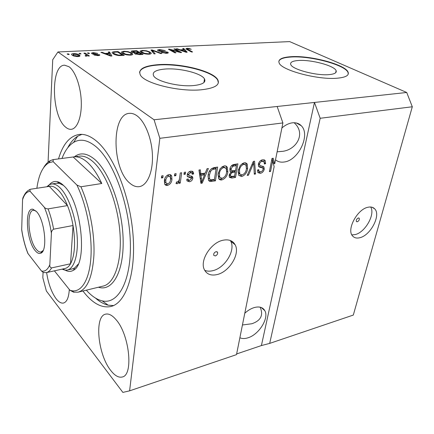 <?xml version="1.0" encoding="UTF-8"?>
<svg xmlns="http://www.w3.org/2000/svg" width="434" height="434" viewBox="0 0 434 434"><rect width="100%" height="100%" fill="white"/><g stroke="black" fill="none" stroke-linecap="round" stroke-linejoin="round"><path stroke-width="0.65" d="M329.129 74.615C334.549 74.095 336.882 72.782 336.128 70.671C334.489 65.659 310.956 59.442 298.304 60.5C292.44 60.944 289.928 62.312 290.775 64.595C292.283 69.462 316.56 75.912 329.129 74.615M193.439 85.579C202.51 84.619 206.188 82.389 204.468 78.885C201.468 73.265 179.898 67.905 165.457 69.017C155.752 69.825 151.824 72.142 153.679 75.955C156.701 81.462 179.117 86.974 193.439 85.579M201.267 89.789C214.814 88.276 220.304 84.918 217.749 79.71C213.175 71.116 180.674 63.033 158.687 64.617C143.681 65.778 137.616 69.326 140.497 75.256C145.113 83.588 179.567 92.019 201.267 89.789M218.383 82.769L217.689 80.089C213.121 71.48 180.625 63.397 158.649 64.986C147.093 65.778 140.719 68.23 139.52 72.337M337.706 78.158C345.768 77.339 349.245 75.364 348.128 72.234C345.578 64.547 310.05 55.199 290.813 56.713C281.72 57.353 277.836 59.447 279.154 62.99C281.411 70.33 318.648 80.225 337.706 78.158M348.258 74.051L348.052 72.57C345.502 64.872 309.984 55.519 290.747 57.038C283.657 57.505 279.675 58.943 278.812 61.351M357.301 221.79C359.005 220.863 359.629 219.669 359.184 218.21L358.316 217.993C356.618 218.915 355.988 220.109 356.428 221.573L357.301 221.79M359.753 237.734C370.538 235.526 381.264 214.993 374.672 208.835C373.077 207.175 370.869 206.638 368.048 207.24C357.361 209.052 346.354 229.635 352.554 235.928C354.247 237.892 356.65 238.494 359.753 237.734M351.86 234.875L355.066 234.604C365.081 232.564 375.513 214.287 370.679 207.013M215.313 255.941C217.136 255.132 217.895 253.912 217.586 252.273L216.04 251.671C214.217 252.469 213.452 253.689 213.75 255.328L215.313 255.941M217.119 274.559C229.364 271.863 240.398 253.744 235.13 244.765C232.781 240.637 228.772 239.123 223.092 240.224C211.108 242.432 199.667 260.248 204.24 269.416C206.622 274.245 210.913 275.964 217.119 274.559M204.68 270.322C207.051 271.315 209.758 271.434 212.801 270.68C225.007 268.044 235.939 250.044 230.644 241.082L230.313 240.501M239.883 337.739C242.112 338.791 244.803 338.813 247.955 337.809C258.941 334.619 269.275 318.106 264.827 310.679C262.836 307.245 259.293 306.214 254.199 307.576C250.971 308.569 247.836 310.451 244.792 313.223M242.438 324.979L251.828 323.748C260.856 320.683 263.622 315.16 260.123 307.174M275.514 159.804C277.89 161.801 280.809 162.528 284.265 161.99C298.532 160.428 310.815 134.583 301.218 125.692C298.934 123.381 295.977 122.426 292.353 122.833C288.811 123.316 285.322 125.03 281.888 127.981M277.114 151.824L280.765 151.477C295.635 151.103 306.784 133.835 294.111 122.73M110.719 370.424C114.788 375.676 118.618 377.868 122.214 377.005C133.753 375.345 129.413 334.234 115.943 319.576C112.222 315.258 108.804 313.446 105.69 314.135C94.135 315.968 97.758 354.399 110.719 370.424M129.95 183.256C133.016 185.915 136.092 187.049 139.178 186.663C146.996 185.681 152.925 172.672 152.453 155.833C152.036 139.021 145.146 121.574 136.889 115.737C134.394 113.952 131.941 113.155 129.533 113.339C110.99 113.779 111.956 169.211 129.95 183.256M65.615 127.129C67.46 128.73 69.294 129.462 71.127 129.321C77.149 128.909 81.749 117.191 81.288 101.974C80.87 86.778 75.364 71.198 69.001 66.722L64.628 65.203C50.252 64.775 51.554 116.404 65.615 127.129M46.617 272.568C48.288 283.467 51.418 292.147 56.008 298.597C58.628 301.999 61.118 303.48 63.478 303.041C66.858 302.064 68.8 297.54 69.299 289.462M82.916 291.002L84.663 293.21C93.31 303.713 101.963 308.162 110.627 306.556C125.632 303.437 136.119 274.136 133.026 234.854C130.032 195.615 113.637 155.15 96.424 141.045C90.467 136.119 84.82 133.905 79.493 134.41C69.879 135.875 62.892 144.039 58.519 158.909M219.072 177.056L218.964 176.736L219.072 177.056M320.184 118.276L412.3 106.769L353.314 315.068L269.682 343.392L320.184 118.276L314.466 102.446L154.065 119.773L57.939 51.961L52.726 59.718L48.071 162.137M412.3 106.769L406.723 92.48L314.466 102.446L261.404 345.562L269.682 343.392M277.142 106.476L282.897 122.936L274.717 163.802L273.409 162.967L272.199 158.415M282.897 122.936L159.837 138.31L154.065 119.773M271.63 160.32L272.628 160.954L274.147 166.645L236.497 354.632L129.603 390.839L159.837 138.31M272.628 160.954L270.55 171.43L269.395 171.625L271.999 158.448L273.241 158.253L274.717 163.802M258.339 164.231C259.038 161.67 260.487 160.179 262.684 159.755L265.19 160.537L265.608 163.651L264.398 164.014L264.105 161.947L262.282 161.334C260.915 161.546 259.999 162.43 259.537 163.998L259.706 165.278L263.937 166.965L264.252 169.184C263.633 171.528 262.31 172.916 260.281 173.35L257.883 172.602L257.541 169.992L258.756 169.623L258.989 171.381L260.536 171.815C261.805 171.62 262.657 170.801 263.085 169.352L262.977 168.072L259.499 167.128L258.637 166.477L258.339 164.231M247.217 175.417L253.342 161.405L254.584 161.204L255.523 173.996L254.302 174.208L253.738 162.869L248.47 175.2L247.217 175.417M244.185 162.679L246.984 163.759L247.272 164.258L247.613 168.696C247.022 172.651 245.047 175.265 241.695 176.529L238.754 175.336L238.255 170.394L240.327 165.316L244.185 162.679M224.172 165.848L225.968 166.005L227.226 167.117L227.85 171.945C227.308 175.965 225.3 178.629 221.828 179.926C220.374 180.137 219.3 179.665 218.611 178.515L218.139 173.703L220.206 168.538L224.172 165.848M205.266 173.101L207.018 168.739L208.385 168.522L202.206 183.105L200.926 183.327L198.951 170.014L200.34 169.797L200.823 173.822L205.266 173.101M161.415 177.994L161.676 175.916L163.103 175.694L162.842 177.766L161.415 177.994M164.377 180.756C164.594 177.658 166.097 175.602 168.88 174.593C170.226 174.43 171.164 174.913 171.696 176.047L171.945 179.416C171.69 182.432 170.204 184.434 167.486 185.421C166.092 185.6 165.137 185.09 164.611 183.897L164.377 180.756M174.457 175.906L174.728 173.85L176.123 173.633L175.846 175.683L174.457 175.906M179.546 178.363L180.278 172.971L181.662 172.754L180.235 183.105L178.862 183.338L179.09 181.694L177.213 183.794L175.987 183.457L176.703 181.895L177.614 181.927L179.009 180.517L179.546 178.363M183.951 174.387L184.238 172.347L185.606 172.13L185.318 174.17L183.951 174.387M187.206 174.962C187.667 172.792 188.893 171.511 190.895 171.11L193.293 172.048L193.635 173.915L192.262 174.311L192.078 173.177L190.591 172.602L188.606 174.484L188.665 175.2L192.658 176.942L192.826 178.336C192.365 180.278 191.231 181.412 189.419 181.743L186.994 180.869L186.756 179.334L188.134 178.927L188.275 179.806L189.582 180.294L191.454 178.765L191.394 178.249L187.358 176.6L187.206 174.962M208.103 175.444C208.532 171.365 210.49 168.761 213.978 167.638L217.651 167.052L215.421 180.848L210.002 181.526L208.494 180.332L208.103 175.444M229.868 169.043C230.432 166.368 231.875 164.828 234.214 164.432L237.903 163.846L235.526 177.414L231.832 178.043L229.429 177.327L229.125 175.2L230.959 172.124L230.123 171.463L229.868 169.043M43.069 272.351L42.825 277.695L46.346 290.97L122.871 392.401L129.603 390.839M179.171 51.814L173.92 48.955L174.994 48.906L181.613 52.503L180.463 52.563L170.784 49.894L176.047 52.785L174.956 52.84L168.381 49.216L169.542 49.161L179.171 51.814L179.123 52.194M158.09 50.789L157.607 50.398C157.406 49.91 158.057 49.633 159.571 49.574L165.3 50.632L160.233 50.002L158.893 50.49L159.186 50.729L167.741 52.156L168.246 52.557C168.419 53.002 167.817 53.252 166.455 53.317L161.204 52.378L165.647 52.888L166.906 52.427L165.609 51.847L161.291 51.586L158.09 50.789M154.027 53.887L150.999 50.029L152.155 49.975L161.849 53.496L160.699 53.556L152.383 50.425L155.204 53.827L154.027 53.887M142.39 50.377L146.605 50.805L149.898 52.015L151.119 52.981C151.537 53.642 150.815 54.049 148.943 54.196C145.612 54.147 143.057 53.572 141.278 52.481L140.122 51.093L142.39 50.377L142.336 50.892M123.907 51.239L128.204 51.668L131.491 52.905L132.625 53.821C133.092 54.532 132.321 54.972 130.325 55.129C126.902 55.08 124.319 54.5 122.583 53.387L121.601 52.574L121.52 51.971L123.907 51.239L123.864 51.755M79.796 53.946L78.966 53.387L80.23 53.328L81.066 53.887L79.796 53.946M72.337 55.27L71.67 54.679C71.219 54.087 71.854 53.718 73.568 53.588C76.2 53.626 78.071 54.066 79.183 54.912L79.845 55.492C80.274 56.078 79.644 56.442 77.952 56.583C75.321 56.55 73.449 56.111 72.337 55.27M187.038 48.293L189.083 48.472L191.291 49.286L187.765 48.711L187.179 48.977L192.582 51.955L191.519 52.004L186.967 49.579L185.882 48.814L187.038 48.293L186.875 49.536M406.723 92.48L289.668 41.599L57.939 51.961M109.053 53.208L108.256 52.02L109.509 51.961L111.912 56.002L110.719 56.062L100.872 52.368L102.142 52.308L104.968 53.404L109.053 53.208L109.015 53.697M91.878 53.707L91.574 53.447C91.362 52.986 91.975 52.726 93.418 52.66L97.753 53.425L93.95 53.067L92.876 53.463L93.69 53.821L99.755 54.89C99.901 55.302 99.31 55.536 97.981 55.595L93.885 54.917L97.308 55.189L98.328 54.765L91.878 53.707M88.292 53.55L87.451 52.991L88.699 52.932L89.54 53.49L88.292 53.55M86.068 54.635L83.854 53.16L85.107 53.1L89.409 55.959L88.151 56.024L87.456 55.563L86.729 56.149L85.303 56.051L85.162 55.617L86.724 55.232L86.068 54.635M67.959 54.505L67.145 53.941L68.431 53.881L69.25 54.445L67.959 54.505M113.35 53.859L112.287 52.975C111.728 52.248 112.514 51.83 114.641 51.722L118.015 51.565L124.227 55.384L119.019 55.568C116.361 55.259 114.473 54.689 113.35 53.859M131.735 52.107L131.214 51.679C130.97 51.169 131.654 50.897 133.276 50.854L136.688 50.697L143.041 54.44L139.58 54.613L134.898 53.811L134.513 53.49L134.822 52.959L131.735 52.107M183.761 49.65L182.681 48.548L183.783 48.5L187.179 52.226L186.137 52.275L176.199 48.852L177.311 48.798L180.175 49.818L183.761 49.65L183.707 50.105M236.638 353.938L261.404 345.562M189.034 48.858L189.083 48.472M187.13 49.671L187.217 49.026M110.637 56.029L109.368 53.68L109.509 51.961M102.104 52.829L102.142 52.308M104.93 53.887L104.968 53.404M106.042 54.304L106.08 53.838L110.67 55.623M109.368 53.68L106.08 53.838M93.386 53.116L93.418 52.66M92.974 54.163L93.012 53.577M93.657 54.299L93.69 53.821M99.419 55.384L99.473 54.646M95.013 55.346L95.057 54.803M97.276 55.612L97.308 55.189M88.655 53.528L88.699 52.932M85.048 53.957L85.107 53.1M86.062 56.138L86.095 55.628M68.398 54.489L68.431 53.881M73.541 54.071L73.568 53.588M79.086 56.442L79.183 54.912M72.733 55.519L73.042 55.481M77.371 56.165L78.429 55.427L77.908 54.972L74.133 53.995L73.086 54.749L77.371 56.165L77.344 56.594M73.541 55.905L73.585 55.183M80.192 53.93L80.23 53.328M114.598 52.226L114.641 51.722M117.95 52.313L118.015 51.565M113.062 53.675L113.458 53.615M122.301 54.993L117.549 52.064L115.504 52.161C114.082 52.188 113.42 52.422 113.518 52.85L114.56 53.805L118.515 55.096L122.301 54.993L122.252 55.481M120.234 55.574L120.272 55.091M118.477 55.525L118.515 55.096M114.505 54.478L114.56 53.805M113.431 53.914L113.518 52.85M128.166 52.08L128.204 51.668M131.204 54.635L131.708 54.955M131.388 53.995L131.491 52.905M121.487 52.335L121.52 51.971M122.317 53.214L122.893 53.105M129.571 54.684C131.046 54.575 131.621 54.261 131.29 53.745L130.308 52.953C129.034 52.145 127.146 51.717 124.639 51.679C123.153 51.792 122.583 52.113 122.93 52.639L125.697 54.179L129.571 54.684L129.527 55.145M125.654 54.624L125.697 54.179M123.728 53.979L123.788 53.339M136.618 51.386L136.688 50.697M134.746 53.713L134.822 52.959M141.131 54.055L139.227 52.926L136.102 53.116L135.674 53.463L139.233 54.147L141.131 54.055L141.083 54.538M135.907 54.234L135.956 53.691M138.484 52.487L136.271 51.179L132.94 51.391L132.56 51.782L136.352 52.59L138.484 52.487L138.435 52.964M132.842 52.59L132.891 52.047M146.562 51.19L146.605 50.805M149.708 53.783L150.148 54.055M148.135 54.212L148.178 53.756C149.562 53.659 150.099 53.366 149.806 52.883L149.898 52.015M140.095 51.364L140.122 51.093M140.969 52.292L141.468 52.205M149.806 52.883L148.754 52.064C147.446 51.266 145.574 50.849 143.139 50.805C141.755 50.908 141.213 51.207 141.517 51.7L144.37 53.263L148.178 53.756M144.327 53.686L144.37 53.263M142.385 53.035L142.444 52.438M152.008 51.315L152.155 49.975M152.253 51.63L152.383 50.425M159.517 50.067L159.571 49.574M159.126 51.212L159.186 50.729M167.616 53.181L167.741 52.156M162.175 52.791L162.229 52.275M165.593 53.333L165.647 52.888M174.918 49.503L174.994 48.906M170.714 50.501L170.784 49.894M169.461 49.812L169.542 49.161M183.647 49.53L183.783 48.5M177.262 49.216L177.311 48.798M180.126 50.208L180.175 49.818M185.166 51.169L184.19 50.078L181.303 50.219L185.958 51.874L185.166 51.169M185.915 52.199L185.958 51.874M181.255 50.594L181.303 50.219M161.757 175.906L161.649 176.806L162.842 177.766M170.258 174.68L170.741 178.461L171.945 179.416M170.741 178.461L170.562 179.513M164.616 179.399L165.804 180.419L165.962 182.953L167.714 183.935L166.293 184.455L167.486 185.421M166.293 184.455L164.849 184.358M164.611 179.459L164.768 181.987L165.972 182.98M169.173 176.09L167.34 175.173M167.714 183.935C169.493 183.11 170.437 181.683 170.546 179.649L170.383 177.061L168.652 176.101C166.857 176.931 165.907 178.369 165.804 180.419M167.448 175.146L168.652 176.101M174.756 173.85L174.636 174.739L175.846 175.683M180.284 172.971L179.03 182.155L180.235 183.105M178.58 181.293L179.09 181.694M177.191 181.954L176.318 182.747M176.204 182.985L177.213 183.794M184.114 173.242L185.318 174.17M192.056 171.11L192.403 172.987L193.635 173.915M192.403 172.987L192.029 173.095M191.318 172.602L189.365 171.674L190.591 172.602M187.559 173.692L188.606 174.484M187.396 174.137L188.779 175.374M187.559 174.441L187.889 174.609M191.454 176.058L191.6 177.403L192.826 178.336M191.6 177.403L191.389 178.244M189.707 180.273L188.204 180.804L189.419 181.743M188.204 180.804L186.962 180.794M187.298 179.177L187.7 179.361M187.298 176.464L189.924 177.05L191.15 177.983M204.783 173.182L204.213 174.528M201.3 181.412L200.975 182.177L202.206 183.105M199.228 169.971L199.586 172.9L200.823 173.822M200.557 180.848L201.783 181.775L204.582 174.804L203.345 173.888L199.781 174.468L200.551 180.81M199.781 174.468L201.013 175.39L201.783 181.775M204.582 174.804L201.013 175.39M216.213 167.28L215.969 168.793M214.255 179.492L214.179 179.931L215.421 180.848M214.179 179.931L208.765 180.604L210.002 181.526M208 176.226L208.401 178.141L209.573 179.009M208.287 174.435L209.405 175.249L209.644 179.058L210.506 179.86L214.401 179.464L216.099 168.886L214.846 167.991L211.429 168.647M209.481 171.077L210.436 171.772L209.405 175.249M212.622 168.343L213.875 169.244C212.41 169.358 211.26 170.204 210.436 171.772M216.099 168.886L213.875 169.244M225.745 165.924L227.416 167.437M226.147 166.553L226.716 170.052M226.716 171.142L227.85 171.945M222.566 178.222L220.581 179.02L221.828 179.926M220.581 179.02L218.872 178.9M218.031 174.49L218.47 176.378L219.794 177.403M224.893 167.475L222.653 166.575L221.996 166.743M222.083 178.336C224.752 177.311 226.255 175.244 226.591 172.13L226.25 168.506L223.917 167.464C221.286 168.457 219.783 170.481 219.414 173.535L219.718 177.284L222.083 178.336M218.188 175.645L219.436 176.551M218.324 172.754L219.414 173.535M222.653 166.575L223.917 167.464M236.432 164.079L236.183 165.511M235.32 170.464L235.076 171.875M234.338 176.09L234.268 176.524L235.526 177.414M234.268 176.524L229.358 177.202M230.226 171.609L230.959 172.124M229.863 169.081L230.72 169.965M230.091 168.11L231.127 168.831L231.3 170.367L233.253 170.801L235.548 170.426L236.384 165.647L235.103 164.768L231.924 165.316M229.179 174.945L229.836 175.591M229.45 174.088L230.416 174.766L230.557 176.101L232.537 176.394L234.566 176.052L235.271 172.01L234.002 171.126L230.476 171.869M230.562 171.821L231.827 172.705L230.416 174.766M235.271 172.01L231.827 172.705M231.555 165.636L232.667 166.406L231.127 168.831M232.635 165.164L233.91 166.038L232.667 166.406M236.384 165.647L233.91 166.038M245.568 162.723L247.272 164.258M245.986 163.396L246.501 166.385M246.528 167.963L247.613 168.696M242.318 174.886L240.425 175.645L241.695 176.529M240.425 175.645L238.917 175.569M238.087 171.701L238.526 173.182L239.807 174.083M244.738 164.264L242.123 163.526M241.966 174.967C244.543 173.963 246.024 171.935 246.403 168.875L246.035 165.142L243.908 164.269C241.364 165.235 239.888 167.226 239.481 170.231L239.796 174.061L241.966 174.967M238.185 172.32L239.454 173.199M238.44 169.515L239.481 170.231M242.628 163.406L243.908 164.269M253.369 161.399L253.467 162.69M254.243 173.128L255.523 173.996M252.93 162.338L253.738 162.869M247.575 174.593L248.47 175.2M263.926 159.75L264.36 162.479M264.431 162.891L265.608 163.651M263.188 161.35L260.98 160.493L262.282 161.334M260.98 160.493L260.655 160.558M258.572 163.363L259.537 163.998M258.333 164.291L259.098 164.882M262.716 166.227L262.999 168.11M263.118 168.441L264.252 169.184M260.78 171.766L258.995 172.488L260.281 173.35M258.995 172.488L257.818 172.504M257.519 170.123L258.349 170.953M261.68 167.22L258.572 166.385M258.778 166.651L259.499 167.128M269.563 170.784L270.55 171.43M273.306 163.493L273.409 162.967M49.433 184.667C51.689 181.987 54.337 180.989 57.38 181.683C59.512 182.209 61.704 183.604 63.955 185.877C81.456 201.49 88.135 263.932 73.384 270.268C70.867 271.814 68.133 271.771 65.192 270.143M72.277 268.928L74.702 267.935L78.098 264.29M86.328 290.172C91.541 296.037 96.831 299.601 102.202 300.86C118.091 304.804 131.453 281.08 130.352 242.595C129.392 204.186 113.382 161.041 95.99 146.676C87.673 139.857 80.198 138.446 73.558 142.439C68.735 145.461 64.883 150.799 61.991 158.453M67.709 147.81C70.449 142.531 73.758 138.679 77.626 136.249L81.847 134.366M87.549 162.484C82.823 158.264 78.342 156.386 74.1 156.848L73.178 156.983L101.784 183.506C97.4 174.153 92.654 167.144 87.549 162.484M43.742 167.481C45.608 164.258 47.794 161.98 50.29 160.64L53.17 159.614L73.178 156.983M101.784 183.506L80.908 186.777C89.529 206.036 94.748 233.145 93.95 254.693C92.54 277.066 87.234 289.565 78.033 292.19L73.883 292.136M53.17 159.614L53.149 161.66L48.841 162.804C42.678 166.455 38.691 174.945 36.874 188.275M54.402 270.843L69.95 290.27L71.957 290.775C81.603 292.397 89.599 279.556 90.945 256.961C92.306 234.414 86.48 204.669 76.905 185.041L80.908 186.777M53.149 161.66L76.905 185.041M69.95 290.27L73.639 292.196M113.534 305.563L108.174 305.178C103.921 304.174 99.684 301.809 95.475 298.071M63.548 185.47L59.42 183.376L56.789 183.202M36.613 211.689C44.767 220.125 47.87 250.917 40.904 253.163C39.114 253.982 37.183 253.109 35.105 250.532C26.246 240.333 24.369 207.17 32.979 209.259L36.613 211.689M35.865 210.897L33.451 210.257C26.056 210.533 28.313 240.148 36.272 249.284C37.921 251.324 39.494 252.235 40.991 252.013L43.156 250.51M46.509 272.59L64.883 268.527C67.058 268.098 68.941 266.514 70.536 263.774L73.037 225.528C71.762 218.329 69.912 211.683 67.482 205.58C64.758 198.864 61.758 193.786 58.476 190.336C55.199 186.994 52.14 185.676 49.286 186.381L30.44 189.257L29.854 189.468L30.158 191.378C26.816 191.508 24.282 194.302 22.557 199.765L21.705 229.537C22.986 238.277 25.101 246.311 28.047 253.651L41.485 271C44.952 271.82 47.735 269.709 49.839 264.669L51.407 233.405C49.997 223.716 47.631 214.993 44.306 207.24L30.158 191.378M46.85 186.75L49.357 184.705L51.619 183.983C54.396 183.647 57.348 185.058 60.462 188.22C68.404 196.287 75.652 216.533 77.106 235.488C78.597 254.476 74.154 268.825 67.167 270.067L64.78 270.089L62.073 269.145M44.306 207.24C44.919 208.19 46.167 208.738 48.055 208.895L67.482 205.58L49.286 186.381M49.839 264.669C49.557 266.405 50.143 267.485 51.581 267.914L70.536 263.774C74.865 255.371 75.695 242.622 73.037 225.528L53.577 229.174C52.026 230.248 51.299 231.658 51.407 233.405M22.557 199.765L23.11 197.177M28.047 253.651L27.863 253.396C25.031 246.219 22.975 238.391 21.7 229.917L21.705 229.537M51.581 267.914C50.084 270.67 48.293 272.248 46.216 272.655L43.384 272.503L41.485 271M187.895 50.078L187.971 49.503M108.706 55.302L108.739 54.858M95.062 54.407L95.1 53.925M133.227 51.342L133.276 50.854M139.184 54.63L139.233 54.147M136.303 53.089L136.352 52.59M152.779 52.302L152.92 51.022M163.032 51.668L163.076 51.288M183.945 51.521L183.994 51.163M188.502 176.709L189.723 177.647M200.264 178.119L201.495 179.047M210.702 180.522L211.938 181.445M230.579 177.148L231.832 178.043M231.81 171.49L233.08 172.374M251.986 164.508L252.832 165.072M260.053 166.634L261.344 167.486M78.549 292.066L102.961 286.131C114.354 283.901 122.117 261.935 119.947 232.743C117.847 203.595 105.95 173.063 93.028 161.73C88.265 157.542 83.74 155.676 79.46 156.142L78.961 156.207M74.35 156.815C80.339 152.15 87.218 153.093 94.986 159.647C109.656 172.255 122.762 208.928 123.164 240.799C123.69 272.747 112.064 291.827 98.458 287.221M48.055 208.895C50.442 215.101 52.286 221.861 53.577 229.174M335.656 72.749L336.128 70.671M203.947 82.514L204.468 78.885M217.689 80.089L217.749 79.71M348.052 72.57L348.128 72.234M358.847 217.998L359.184 218.21M372.106 207.262L374.672 208.835M216.892 251.677L217.586 252.273M230.644 241.082L235.13 244.765M261.263 307.511L264.827 310.679M296.341 122.979L301.218 125.692M281.362 151.385L280.765 151.477M252.241 323.623L251.828 323.748M139.574 186.598L139.178 186.663M111.364 306.366L110.627 306.556M187.179 48.977L187.092 49.65M92.876 53.463L92.833 54.125M99.755 54.89L99.728 55.21M98.415 54.977L98.372 55.568M79.845 55.492L79.802 56.132M78.402 55.899L78.364 56.55M73.086 54.749L73.031 55.677M113.616 53.024L113.54 53.973M132.625 53.821L132.549 54.581M131.236 54.283L131.166 55.058M122.93 52.639L122.849 53.545M135.674 53.463L135.609 54.136M132.56 51.782L132.495 52.471M151.119 52.981L151.048 53.675M149.752 53.377L149.67 54.136M141.517 51.7L141.43 52.568M158.893 50.49L158.822 51.114M168.246 52.557L168.202 52.921M166.878 52.628L166.802 53.295M171.696 176.047L170.486 175.097M165.962 182.953L164.768 181.987M193.293 172.048L192.067 171.121M188.665 175.2L187.445 174.267M192.658 176.942L191.519 176.079M188.275 179.806L187.412 179.139M209.644 179.058L208.401 178.141M227.226 167.117L225.962 166.233M219.718 177.284L218.47 176.378M230.557 176.101L229.298 175.211M231.3 170.367L230.036 169.482M246.984 163.759L245.693 162.896M239.796 174.061L238.526 173.182M265.19 160.537L263.991 159.766M259.706 165.278L258.414 164.432M263.937 166.965L262.896 166.282M258.989 171.381L257.704 170.519M74.702 267.935L73.384 270.268M73.558 142.439L77.626 136.249M74.1 156.848L78.191 156.311M48.841 162.804L50.29 160.64M71.957 290.775L74.073 292.272M102.202 300.86L108.174 305.178M59.42 183.376L57.38 181.683M41.773 251.747L40.904 253.163M42.472 251.709L41.702 251.866M48.147 186.555L49.357 184.705M51.619 183.983L59.957 182.725M67.492 269.991L72.608 268.852M63.158 268.906L64.78 270.089M22.611 199.049C23.827 195.278 25.568 192.506 27.825 190.732L29.854 189.468M34.286 210.262L32.979 209.259"/></g></svg>
